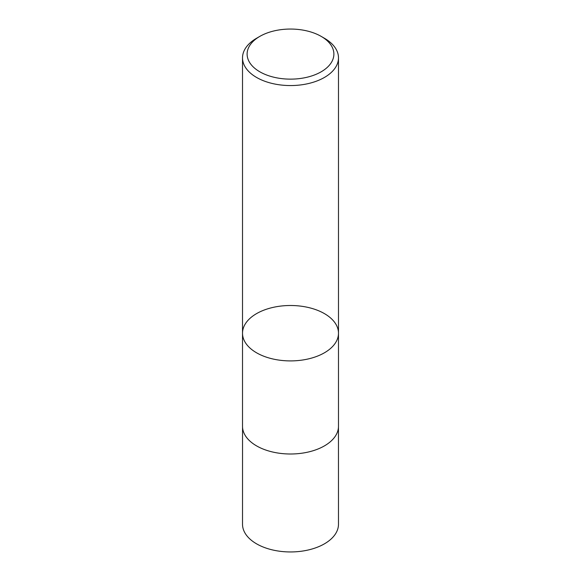 <?xml version="1.0" encoding="UTF-8"?>
<svg xmlns="http://www.w3.org/2000/svg" width="581" height="581" viewBox="0 0 581 581"><rect width="100%" height="100%" fill="white"/><g stroke="black" fill="none" stroke-linecap="round" stroke-linejoin="round"><path stroke-width="0.87" d="M324.43 38.266L321.177 36.385A43.379 25.041 180 0 1 321.177 36.385A43.379 25.041 180 0 1 321.17 71.804A43.379 25.041 180 0 1 259.83 71.804A43.379 25.041 180 0 1 259.823 36.385A43.379 25.041 180 0 1 321.17 36.385L324.43 38.266A47.983 27.706 180 0 1 338.483 57.853A47.983 27.706 180 0 1 290.5 85.56A47.983 27.706 180 0 1 242.517 57.853A47.983 27.706 180 0 1 256.57 38.266L259.823 36.385M338.483 333.203A47.983 27.706 180 0 1 308.86 358.797A47.983 27.706 180 0 1 256.57 352.798A47.983 27.706 180 0 1 242.517 333.203A47.983 27.706 0 0 0 256.57 352.798A47.983 27.706 0 0 0 308.86 358.797A47.983 27.706 0 0 0 338.483 333.203A47.983 27.706 0 0 0 324.43 313.617A47.983 27.706 0 0 0 272.14 307.61A47.983 27.706 0 0 0 242.517 333.203L242.517 426.301A47.983 27.706 180 0 0 290.5 454.001A47.983 27.706 180 0 0 338.483 426.301L338.483 57.853M338.462 427.115L338.483 524.244A47.983 27.706 180 0 1 290.5 551.95A47.983 27.706 180 0 1 242.517 524.244L242.538 427.115M242.517 57.853L242.517 333.203"/></g></svg>
